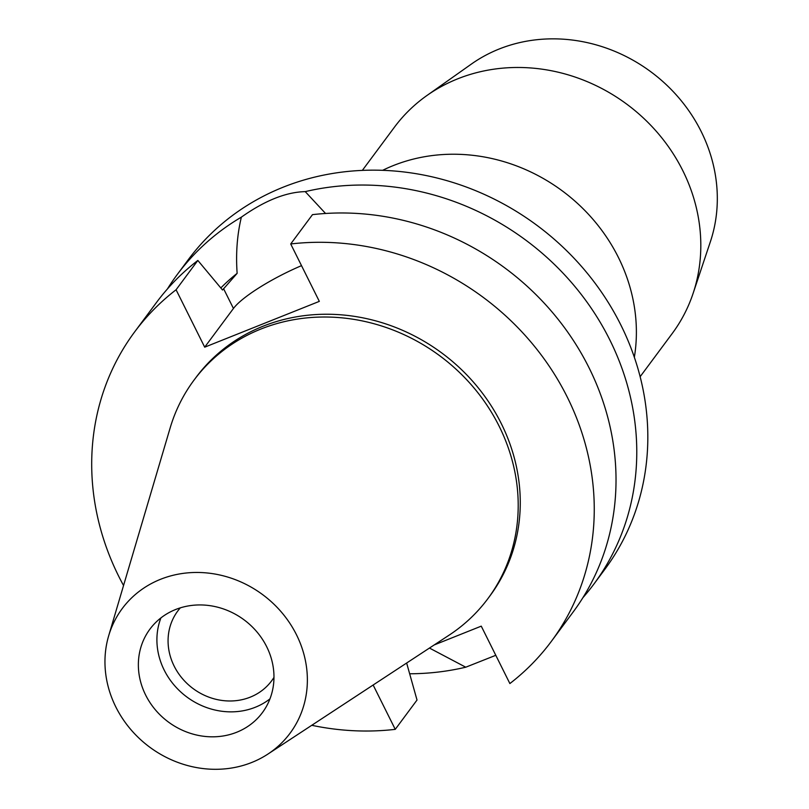 <?xml version="1.0" encoding="UTF-8"?>
<svg xmlns="http://www.w3.org/2000/svg" width="809" height="809" viewBox="0 0 809 809"><rect width="100%" height="100%" fill="white"/><g stroke="black" fill="none" stroke-linecap="round" stroke-linejoin="round"><path stroke-width="1.21" d="M296.488 634.782A104.533 94.896 36.6 0 1 267.941 754.059A104.533 94.896 36.6 0 1 115.839 706.975A104.533 94.896 36.6 0 1 108.679 635.783A104.533 94.896 36.6 0 1 196.263 572.459A104.533 94.896 36.6 0 1 296.488 634.782M108.679 635.783L170.143 427.961A183.107 166.219 36.6 0 1 193.907 380.26A183.107 166.219 36.6 0 1 499.143 426.201A183.107 166.219 36.6 0 1 487.918 598.609A183.107 166.219 36.6 0 1 449.126 635.146L267.941 754.059M145.65 695.062A70.029 63.577 -143.4 0 0 262.389 712.638A70.029 63.577 -143.4 0 0 266.677 646.694A70.029 63.577 -143.4 0 0 149.938 629.129A70.029 63.577 -143.4 0 0 145.65 695.062M269.953 698.885A70.029 63.577 36.6 0 1 164.197 670.095A70.029 63.577 36.6 0 1 160.92 617.914M180.326 607.852A58.501 53.101 -143.4 0 0 177.747 611.038A58.501 53.101 -143.4 0 0 174.157 666.11A58.501 53.101 -143.4 0 0 271.672 680.784A58.501 53.101 -143.4 0 0 273.968 677.406M640.141 376.701L672.198 333.541A173.015 157.057 -143.4 0 0 693.121 293.343L710.413 241.588A155.308 140.978 -143.4 0 0 701.15 131.452A155.308 140.978 -143.4 0 0 471.384 64.073L426.828 95.583A173.015 157.057 -143.4 0 0 394.398 127.235L362.341 170.396M693.121 293.343A173.015 157.057 -143.4 0 0 682.806 170.648A173.015 157.057 -143.4 0 0 426.828 95.583M382.637 170.325A173.015 157.057 36.6 0 1 618.379 257.393A173.015 157.057 36.6 0 1 634.347 357.254M325.552 213.475L305.236 191.622A259.527 235.591 36.6 0 1 609.753 339.79A259.527 235.591 36.6 0 1 593.846 584.149L604.899 569.253A259.527 235.591 -143.4 0 0 620.806 324.905A259.527 235.591 -143.4 0 0 188.194 259.79L177.141 274.676A259.527 235.591 36.6 0 1 241.365 217.146C237.138 234.802 235.732 253.541 237.138 273.341A218.329 198.195 -143.4 0 0 220.817 287.964M429.458 648.06L465.751 667.203A259.527 235.591 36.6 0 1 409.667 673.776M593.846 584.149A259.527 235.591 36.6 0 1 582.905 597.689M465.751 667.203L495.786 655.3M167.332 289.066A259.527 235.591 36.6 0 1 177.141 274.676M305.236 191.622C286.042 192.097 264.745 200.612 241.365 217.146M290.704 243.964A259.527 235.591 36.6 0 1 567.24 397.047A259.527 235.591 36.6 0 1 551.334 641.395L573.096 612.079A259.527 235.591 -143.4 0 0 589.013 367.731A259.527 235.591 -143.4 0 0 312.476 214.648L290.704 243.964L319.322 301.373L204.697 347.172L233.447 308.472A66.328 13.571 153.5 0 1 301.514 265.645M237.138 273.341L222.536 290.016L197.851 260.447L176.079 289.764A259.527 235.591 36.6 0 0 134.628 331.923L156.39 302.606A259.527 235.591 -143.4 0 1 197.851 260.447M434.18 644.955L481.254 626.146L509.872 683.554A259.527 235.591 36.6 0 0 551.334 641.395M373.141 685.011L395.247 729.354A259.527 235.591 36.6 0 1 311.768 725.299M123.544 585.514A259.527 235.591 36.6 0 1 118.711 576.271A259.527 235.591 36.6 0 1 134.628 331.923M204.697 347.172L176.079 289.764M487.918 598.609L489.981 595.829A183.107 166.219 -143.4 0 0 501.206 423.431A183.107 166.219 -143.4 0 0 195.97 377.49L193.907 380.26M406.644 663.026L417.019 700.038L395.247 729.354M233.447 308.472L223.557 288.641"/></g></svg>
